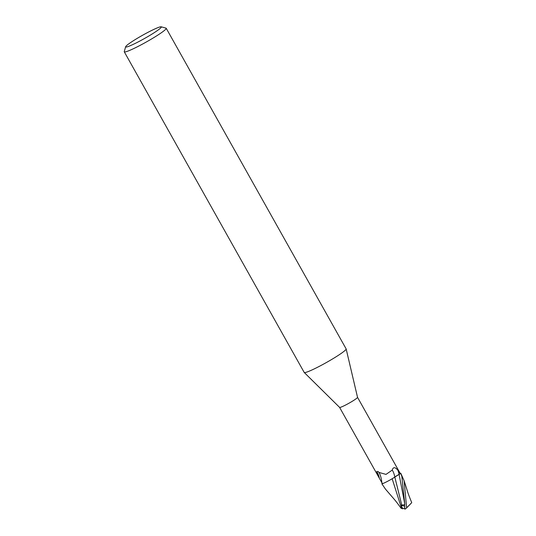 <?xml version="1.0" encoding="UTF-8"?>
<svg xmlns="http://www.w3.org/2000/svg" width="536" height="536" viewBox="0 0 536 536"><rect width="100%" height="100%" fill="white"/><g stroke="black" fill="none" stroke-linecap="round" stroke-linejoin="round"><path stroke-width="0.8" d="M161.148 26.8L166.026 28.147A24.046 2.224 150.7 0 1 166.214 28.274L346.135 348.896A24.046 2.224 150.7 0 1 346.156 348.949A24.046 2.224 150.7 0 1 345.418 350.095A24.046 2.224 150.7 0 1 323.181 364.299A24.046 2.224 150.7 0 1 304.227 372.48A24.046 2.224 150.7 0 1 304.193 372.433L124.272 51.818A24.046 2.224 150.7 0 1 124.258 51.583L125.652 46.719A20.442 1.889 150.7 0 1 126.268 45.895A20.442 1.889 150.7 0 1 144.579 34.15A20.442 1.889 150.7 0 1 161.148 26.8A20.442 1.889 150.7 0 1 160.7 27.932A20.442 1.889 150.7 0 1 140.74 40.575A20.442 1.889 150.7 0 1 125.652 46.719M357.525 397.323A10.278 0.951 150.7 0 1 357.539 397.35A10.278 0.951 150.7 0 1 357.224 397.839A10.278 0.951 150.7 0 1 347.717 403.91A10.278 0.951 150.7 0 1 339.616 407.407A10.278 0.951 150.7 0 1 339.596 407.387L378.121 476.035L376.674 471.66L378.081 471.492L379.093 472.464L386.007 474.394L392.225 470.112C393.19 466.856 395.092 466.923 397.933 470.307L400.265 473.744L399.079 474.394L400.72 473.509L401.812 476.249L404.74 503.706L404.774 509.2A10.82 0.998 150.7 0 0 405.92 508.59L406.636 507.84L404.097 480.712L400.781 473.308M166.214 28.274A24.046 2.224 150.7 0 1 165.497 29.48A24.046 2.224 150.7 0 1 142.985 43.831A24.046 2.224 150.7 0 1 124.272 51.818M404.774 503.894C404.908 504.611 403.896 504.992 401.752 505.039L394.831 477.134L392.111 478.815L394.818 477.08L393.116 478.159A9.286 0.858 150.7 0 1 384.285 482.943A9.286 0.858 150.7 0 1 382.53 483.673A10.278 0.951 150.7 0 1 382.369 483.606L378.121 476.035M382.289 483.465L382.007 483.619A10.76 0.992 150.7 0 0 381.98 483.874A10.76 0.992 150.7 0 1 382.007 483.619L381.954 483.646A10.82 0.998 150.7 0 0 381.9 483.874A10.82 0.998 150.7 0 0 381.92 483.894L384.285 482.943M382.53 483.673L381.846 482.675A11.176 3.424 83.3 0 0 378.905 472.397A11.176 3.424 83.3 0 0 378.684 472.102M400.265 473.744A10.278 0.951 150.7 0 0 400.298 473.549L357.532 397.337L346.156 348.949M393.116 478.159A9.286 0.858 150.7 0 0 394.838 477.053A4.657 0.429 150.7 0 1 399.086 474.38L394.818 477.08M400.72 473.509A10.82 0.998 150.7 0 0 400.774 473.281A10.82 0.998 150.7 0 0 400.754 473.261L400.693 473.281A10.76 0.992 150.7 0 1 400.667 473.536A10.76 0.992 150.7 0 0 400.693 473.281L400.238 473.435M397.779 470.112L397.933 470.307A16.261 4.985 83.3 0 1 399.086 474.38L395.662 476.511M379.354 478.112A11.738 3.598 83.3 0 0 376.674 471.66M394.838 477.053A11.779 3.611 83.3 0 0 392.225 470.112M392.158 478.742L401.632 508.523L401.015 508.168M401.035 508.195C395.803 500.925 394.416 499.485 391.876 496.564L385.505 489.174L381.92 483.894M402.978 508.771L401.585 508.476M401.752 505.039L400.895 505.26L402.864 508.765L404.774 508.101M411.487 502.889L406.636 507.84M410.743 503.713L411.501 502.875M410.81 503.639L405.92 508.59M404.767 506.192L400.895 505.26M404.74 503.706L399.092 474.414M339.616 407.407L304.227 372.48M404.09 480.698L406.757 489.06C407.976 492.986 408.72 495.398 411.735 502.594M400.774 473.281L401.015 473.717"/></g></svg>
